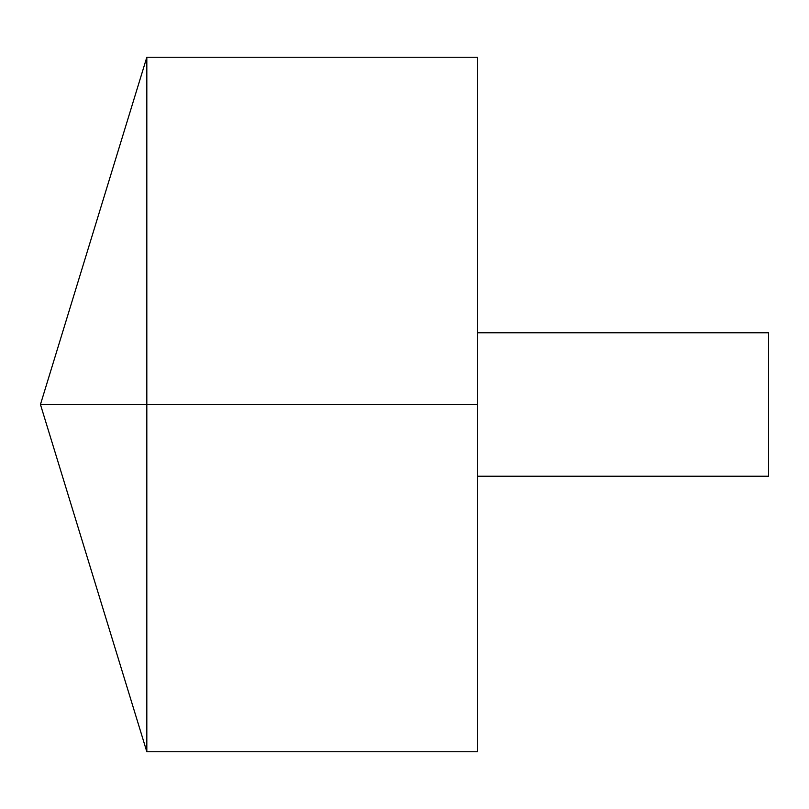 <?xml version="1.0" encoding="UTF-8"?>
<svg xmlns="http://www.w3.org/2000/svg" width="809" height="809" viewBox="0 0 809 809"><rect width="100%" height="100%" fill="white"/><g stroke="black" fill="none" stroke-linecap="round" stroke-linejoin="round"><path stroke-width="1.21" d="M146.823 751.743L40.45 404.5L146.823 57.257L146.823 751.743L477.31 751.743L477.31 57.257L146.823 57.257M477.31 332.812L768.55 332.812L768.55 476.188L477.31 476.188M477.31 404.5L40.45 404.5L477.31 404.5"/></g></svg>

